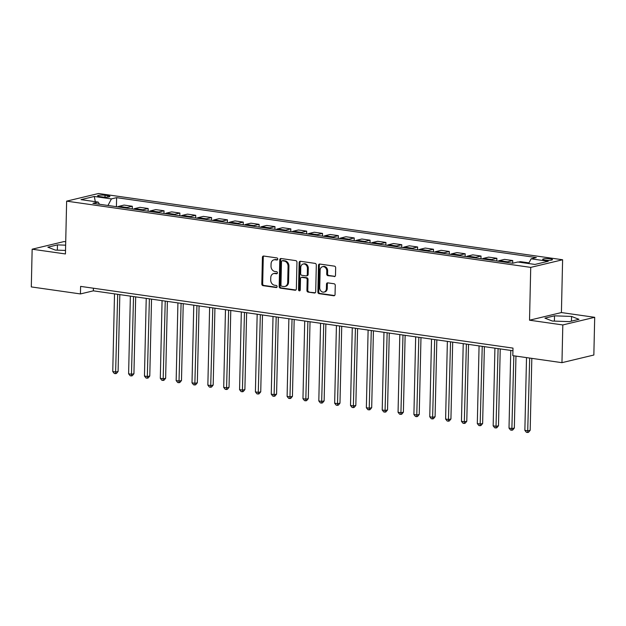 <?xml version="1.0" encoding="UTF-8"?>
<svg xmlns="http://www.w3.org/2000/svg" width="626" height="626" viewBox="0 0 626 626"><rect width="100%" height="100%" fill="white"/><g stroke="black" fill="none" stroke-linecap="round" stroke-linejoin="round"><path stroke-width="0.94" d="M277.764 259.094A1.056 0.861 -103.5 0 0 276.919 257.928L263.695 256.042A1.502 1.229 -103.5 0 0 262.419 257.341L261.809 284.001A1.502 1.229 -103.5 0 0 263.022 285.659L276.246 287.545A1.056 0.861 -103.5 0 0 276.293 285.472L274.579 285.229A4.82 3.928 -103.5 0 1 270.706 279.924L270.761 277.701A4.82 3.928 -103.5 0 1 273.617 273.585A4.82 3.928 -103.5 0 1 274.845 273.531L276.559 273.773A1.056 0.861 -103.5 0 0 276.606 271.7L274.892 271.457A4.82 3.928 -103.5 0 1 271.019 266.152L271.074 263.929A4.82 3.928 -103.5 0 1 273.93 259.813A4.82 3.928 -103.5 0 1 275.158 259.759L276.872 260.001A1.056 0.861 -103.5 0 0 277.764 259.094M550.317 258.82A4.906 0.869 1.3 0 0 545.269 258.663A4.906 0.869 1.3 0 0 542.648 259.375A4.906 0.869 1.3 0 0 544.8 260.142A4.906 0.869 1.3 0 0 549.847 260.306A4.906 0.869 1.3 0 0 552.461 259.594A4.906 0.869 1.3 0 0 550.317 258.82M334.214 276.582A1.502 1.229 -103.5 0 0 335.497 275.276L335.661 267.803A1.502 1.229 -103.5 0 0 334.448 266.144L319.769 264.047A1.502 1.229 -103.5 0 0 318.485 265.346L317.883 292.006A1.502 1.229 -103.5 0 0 319.096 293.664L333.783 295.762A1.502 1.229 -103.5 0 0 335.059 294.455L335.262 285.425A1.502 1.229 -103.5 0 0 334.049 283.766L327.766 282.866A1.502 1.229 -103.5 0 0 326.49 284.173L326.389 288.649A4.03 3.287 -103.5 0 1 323.994 292.092A4.03 3.287 -103.5 0 1 319.73 287.702L320.129 270.15A4.03 3.287 -103.5 0 1 322.515 266.707A4.03 3.287 -103.5 0 1 326.788 271.105L326.717 274.024A1.502 1.229 -103.5 0 0 327.93 275.683L334.949 276.402M529.526 320.199L562.813 324.949L561.96 362.665L593.847 355.028L594.7 317.312L561.412 312.562L562.61 259.759L530.731 267.388L529.526 320.199L561.412 312.562M65.714 241.8L64.04 241.566L32.153 249.203L65.44 253.953L66.638 201.142L530.731 267.388M32.153 249.203L31.3 286.919L80.433 293.93L93.36 290.84L512.937 350.732M561.96 362.665L512.819 355.654L512.991 348.111L80.605 286.387L80.433 293.93M296.959 262.278A1.502 1.229 -103.5 0 0 295.746 260.619L281.058 258.522A1.502 1.229 -103.5 0 0 279.783 259.821L279.173 286.481A1.502 1.229 -103.5 0 0 280.385 288.14L295.073 290.237A1.502 1.229 -103.5 0 0 296.348 288.93L296.959 262.278M300.41 261.285L315.097 263.382A1.502 1.229 -103.5 0 1 316.31 265.041L315.707 291.693A1.502 1.229 -103.5 0 1 314.424 292.999L308.141 292.099A1.502 1.229 -103.5 0 1 306.928 290.441L307.178 279.634A1.502 1.229 -103.5 0 0 305.965 277.975L301.795 277.381A1.502 1.229 -103.5 0 0 300.519 278.68L300.261 289.932A1.056 0.861 -103.5 0 1 298.516 289.689L299.134 262.584A1.502 1.229 -103.5 0 1 300.41 261.285M99.691 196.572L102.484 196.971A4.758 0.845 1.3 0 0 107.367 197.127A4.758 0.845 1.3 0 0 109.902 196.439A4.758 0.845 1.3 0 0 107.821 195.695L105.035 195.296A4.758 0.845 1.3 0 0 100.144 195.14A4.758 0.845 1.3 0 0 97.609 195.828A4.758 0.845 1.3 0 0 99.691 196.572M562.61 259.759L98.525 193.504L66.638 201.142M99.526 204.272L98.133 202.081L92.922 203.333L512.631 263.241L517.843 261.997L534.964 264.438L548.235 261.261L531.114 258.82L536.333 257.568L116.624 197.659L111.405 198.904L107.969 205.477M98.133 202.081L81.02 199.639L94.291 196.462L111.405 198.904M562.813 324.949L594.7 317.312M93.423 288.218L93.36 290.84M116.42 206.682L116.624 197.659M132.266 208.951L132.329 206.259L124.089 205.078L118.87 206.33A6.135 3.373 98.1 0 0 117.798 206.885M148.119 211.212L148.174 208.521L139.934 207.339L134.723 208.591A6.135 3.373 98.1 0 0 133.643 209.147M163.965 213.474L164.028 210.782L155.788 209.6L150.569 210.852A6.135 3.373 98.1 0 0 149.497 211.408M179.819 215.735L179.881 213.043L171.634 211.87L166.422 213.114A6.135 3.373 98.1 0 0 165.342 213.669M195.664 217.997L195.727 215.305L187.487 214.131L182.276 215.375A6.135 3.373 98.1 0 0 181.196 215.931M211.518 220.258L211.58 217.566L203.333 216.393L198.121 217.637A6.135 3.373 98.1 0 0 197.041 218.192M227.363 222.52L227.426 219.828L219.186 218.654L213.975 219.906A6.135 3.373 98.1 0 0 212.895 220.454M243.217 224.789L243.279 222.097L235.04 220.915L229.82 222.167A6.135 3.373 98.1 0 0 228.748 222.723M259.07 227.05L259.125 224.358L250.885 223.177L245.674 224.429A6.135 3.373 98.1 0 0 244.594 224.984M274.916 229.312L274.978 226.62L266.739 225.438L261.519 226.69A6.135 3.373 98.1 0 0 260.447 227.246M290.769 231.573L290.832 228.881L282.584 227.707L277.373 228.952A6.135 3.373 98.1 0 0 276.293 229.507M306.615 233.834L306.677 231.143L298.438 229.969L293.218 231.213A6.135 3.373 98.1 0 0 292.146 231.769M322.468 236.096L322.531 233.404L314.283 232.23L309.072 233.475A6.135 3.373 98.1 0 0 307.992 234.03M338.314 238.357L338.376 235.666L330.137 234.492L324.925 235.744A6.135 3.373 98.1 0 0 323.845 236.292M354.167 240.627L354.23 237.935L345.982 236.753L340.771 238.005A6.135 3.373 98.1 0 0 339.699 238.561M370.021 242.888L370.076 240.196L361.836 239.015L356.624 240.267A6.135 3.373 98.1 0 0 355.545 240.822M385.866 245.149L385.929 242.458L377.689 241.276L372.47 242.528A6.135 3.373 98.1 0 0 371.398 243.084M401.72 247.411L401.775 244.719L393.535 243.545L388.323 244.789A6.135 3.373 98.1 0 0 387.244 245.345M417.565 249.672L417.628 246.98L409.388 245.807L404.169 247.051A6.135 3.373 98.1 0 0 403.097 247.606M433.419 251.934L433.482 249.242L425.234 248.068L420.023 249.312A6.135 3.373 98.1 0 0 418.943 249.868M449.265 254.195L449.327 251.503L441.087 250.33L435.876 251.582A6.135 3.373 98.1 0 0 434.796 252.129M465.118 256.464L465.181 253.773L456.933 252.591L451.722 253.843A6.135 3.373 98.1 0 0 450.642 254.399M480.964 258.726L481.026 256.034L472.787 254.852L467.575 256.104A6.135 3.373 98.1 0 0 466.495 256.66M496.817 260.987L496.88 258.295L488.64 257.114L483.421 258.366A6.135 3.373 98.1 0 0 482.349 258.921M512.671 263.233L512.725 260.557L504.486 259.383L499.274 260.627A6.135 3.373 98.1 0 0 498.194 261.183M528.563 263.523L528.579 262.818L520.339 261.645L518.485 262.083M132.329 206.259L127.117 207.503A6.135 3.373 98.1 0 0 126.037 208.059M148.174 208.521L142.963 209.765A6.135 3.373 98.1 0 0 141.891 210.32M164.028 210.782L158.816 212.026A6.135 3.373 98.1 0 0 157.736 212.582M179.881 213.043L174.662 214.295A6.135 3.373 98.1 0 0 173.59 214.843M195.727 215.305L190.515 216.557A6.135 3.373 98.1 0 0 189.435 217.112M211.58 217.566L206.361 218.818A6.135 3.373 98.1 0 0 205.289 219.374M227.426 219.828L222.214 221.08A6.135 3.373 98.1 0 0 221.135 221.635M243.279 222.097L238.068 223.341A6.135 3.373 98.1 0 0 236.988 223.897M259.125 224.358L253.913 225.603A6.135 3.373 98.1 0 0 252.834 226.158M274.978 226.62L269.767 227.864A6.135 3.373 98.1 0 0 268.687 228.42M290.832 228.881L285.613 230.133A6.135 3.373 98.1 0 0 284.54 230.681M306.677 231.143L301.466 232.395A6.135 3.373 98.1 0 0 300.386 232.95M322.531 233.404L317.312 234.656A6.135 3.373 98.1 0 0 316.24 235.212M338.376 235.666L333.165 236.918A6.135 3.373 98.1 0 0 332.085 237.473M354.23 237.935L349.011 239.179A6.135 3.373 98.1 0 0 347.939 239.735M370.076 240.196L364.864 241.44A6.135 3.373 98.1 0 0 363.784 241.996M385.929 242.458L380.718 243.702A6.135 3.373 98.1 0 0 379.638 244.257M401.775 244.719L396.563 245.971A6.135 3.373 98.1 0 0 395.483 246.519M417.628 246.98L412.417 248.232A6.135 3.373 98.1 0 0 411.337 248.788M433.482 249.242L428.262 250.494A6.135 3.373 98.1 0 0 427.19 251.049M449.327 251.503L444.116 252.755A6.135 3.373 98.1 0 0 443.036 253.311M465.181 253.773L459.961 255.017A6.135 3.373 98.1 0 0 458.889 255.572M481.026 256.034L475.815 257.278A6.135 3.373 98.1 0 0 474.735 257.834M496.88 258.295L491.66 259.54A6.135 3.373 98.1 0 0 490.588 260.095M512.725 260.557L507.514 261.809A6.135 3.373 98.1 0 0 506.434 262.357M528.579 262.818L526.724 263.264M528.649 263.538L531.114 258.82M95.316 201.682L94.291 196.462M65.644 245.173L57.467 244.883L47.866 247.184L55.299 250.079L65.519 250.439M578.995 319.33L571.561 316.435L554.519 315.833L544.917 318.133L552.351 321.036L569.394 321.631L578.995 319.33M57.349 250.15L57.467 244.883M554.401 321.107L554.519 315.833M571.452 321.138L571.561 316.435M277.514 259.767L276.019 259.555A4.82 3.928 -103.5 0 0 274.791 259.61L273.93 259.813M273.617 273.585L274.478 273.382A4.82 3.928 -103.5 0 1 275.706 273.327L277.201 273.539M263.765 256.05A1.502 1.229 -103.5 0 0 263.28 257.137L262.677 283.797A1.502 1.229 -103.5 0 0 263.882 285.456L276.888 287.311M281.129 258.53A1.502 1.229 -103.5 0 0 280.644 259.618L280.033 286.27A1.502 1.229 -103.5 0 0 281.246 287.929L295.863 290.018M282.381 260.792A1.056 0.861 -103.5 0 0 281.481 261.699L280.957 285.096A1.056 0.861 -103.5 0 0 281.802 286.262L283.609 286.52A4.82 3.928 -103.5 0 0 284.838 286.465A4.82 3.928 -103.5 0 0 287.694 282.349L288.062 266.355A4.82 3.928 -103.5 0 0 284.181 261.05L282.381 260.792L283.242 260.58A1.056 0.861 -103.5 0 0 282.725 260.706M284.838 286.465L285.699 286.254A4.82 3.928 -103.5 0 0 288.555 282.138L287.694 282.349M283.242 260.58L285.049 260.839A4.82 3.928 -103.5 0 1 288.922 266.144L288.555 282.138M315.214 292.78L308.141 292.099M301.411 277.396L302.272 277.185A1.502 1.229 -103.5 0 1 302.655 277.169L306.826 277.764A1.502 1.229 -103.5 0 1 308.039 279.423L307.789 290.237A1.502 1.229 -103.5 0 0 309.001 291.896M300.488 261.292A1.502 1.229 -103.5 0 0 299.995 262.38L299.377 289.478A1.056 0.861 -103.5 0 0 300.034 290.589M307.429 268.413A4.03 3.287 -103.5 0 0 303.164 264.023A4.03 3.287 -103.5 0 0 300.77 267.459L300.629 273.648A1.502 1.229 -103.5 0 0 301.842 275.307L306.012 275.902A1.502 1.229 -103.5 0 0 307.288 274.595L307.429 268.413L308.289 268.21A4.03 3.287 -103.5 0 0 304.025 263.812L303.164 264.023M306.396 275.878L307.256 275.675A1.502 1.229 -103.5 0 0 308.149 274.391L307.288 274.595M308.289 268.21L308.149 274.391M322.515 266.707L323.376 266.504A4.03 3.287 -103.5 0 1 327.648 270.894L327.578 273.82A1.502 1.229 -103.5 0 0 328.791 275.479L335.004 276.363M323.994 292.092L324.855 291.888A4.03 3.287 -103.5 0 0 327.249 288.445L326.389 288.649M327.836 282.882A1.502 1.229 -103.5 0 0 327.351 283.961L327.249 288.445M319.839 264.055A1.502 1.229 -103.5 0 0 319.346 265.142L318.744 291.802A1.502 1.229 -103.5 0 0 319.956 293.461L334.566 295.542M114.519 293.86L112.758 371.539L115.927 371.993L118.087 371.476L119.824 294.611M118.087 371.476L116.444 373.456L115.583 373.667L117.696 294.306M115.583 373.667L114.315 373.487L112.758 371.539M130.372 296.121L128.612 373.808L131.781 374.254L133.933 373.738L135.678 296.873M133.933 373.738L132.289 375.725L131.429 375.929L133.541 296.575M131.429 375.929L130.161 375.749L128.612 373.808M146.226 298.383L144.457 376.07L147.626 376.523L149.786 376.007L151.531 299.142M149.786 376.007L148.143 377.987L147.282 378.19L149.395 298.837M147.282 378.19L146.014 378.01L144.457 376.07M162.071 300.644L160.311 378.331L163.48 378.785L165.632 378.268L167.377 301.403M165.632 378.268L163.989 380.248L163.128 380.451L165.241 301.098M163.128 380.451L161.86 380.272L160.311 378.331M177.925 302.906L176.156 380.592L179.326 381.046L181.485 380.53L183.23 303.665M181.485 380.53L179.842 382.509L178.981 382.713L181.094 303.36M178.981 382.713L177.714 382.533L176.156 380.592M193.77 305.167L192.01 382.854L195.179 383.308L197.331 382.791L199.076 305.926M197.331 382.791L195.695 384.771L194.827 384.974L196.94 305.621M194.827 384.974L193.559 384.794L192.01 382.854M209.624 307.429L207.855 385.115L211.032 385.569L213.184 385.053L214.929 308.188M213.184 385.053L211.541 387.032L210.68 387.244L212.793 307.882M210.68 387.244L209.413 387.064L207.855 385.115M225.47 309.698L223.709 387.377L226.878 387.83L229.03 387.314L230.775 310.449M229.03 387.314L227.395 389.294L226.534 389.505L228.639 310.144M226.534 389.505L225.258 389.325L223.709 387.377M241.323 311.959L239.562 389.646L242.731 390.092L244.883 389.575L246.628 312.718M244.883 389.575L243.24 391.563L242.379 391.766L244.492 312.413M242.379 391.766L241.112 391.586L239.562 389.646M257.169 314.221L255.408 391.907L258.577 392.361L260.737 391.845L262.482 314.98M260.737 391.845L259.094 393.824L258.233 394.028L260.346 314.675M258.233 394.028L256.965 393.848L255.408 391.907M273.022 316.482L271.261 394.169L274.431 394.623L276.582 394.106L278.327 317.241M276.582 394.106L274.939 396.086L274.078 396.289L276.191 316.936M274.078 396.289L272.811 396.109L271.261 394.169M288.876 318.744L287.107 396.43L290.276 396.884L292.436 396.368L294.181 319.503M292.436 396.368L290.793 398.347L289.932 398.551L292.045 319.197M289.932 398.551L288.664 398.371L287.107 396.43M304.721 321.005L302.961 398.692L306.13 399.145L308.282 398.629L310.026 321.764M308.282 398.629L306.638 400.609L305.778 400.812L307.89 321.459M305.778 400.812L304.51 400.632L302.961 398.692M320.575 323.266L318.806 400.953L321.983 401.407L324.135 400.89L325.88 324.025M324.135 400.89L322.492 402.87L321.631 403.081L323.744 323.72M321.631 403.081L320.363 402.901L318.806 400.953M336.42 325.536L334.66 403.214L337.829 403.668L339.981 403.152L341.726 326.287M339.981 403.152L338.345 405.132L337.477 405.343L339.589 325.982M337.477 405.343L336.209 405.163L334.66 403.214M352.274 327.797L350.513 405.484L353.682 405.93L355.834 405.413L357.579 328.556M355.834 405.413L354.191 407.401L353.33 407.604L355.443 328.251M353.33 407.604L352.062 407.424L350.513 405.484M368.119 330.058L366.359 407.745L369.528 408.199L371.688 407.683L373.425 330.818M371.688 407.683L370.044 409.662L369.183 409.866L371.288 330.512M369.183 409.866L367.916 409.686L366.359 407.745M383.973 332.32L382.212 410.007L385.381 410.46L387.533 409.944L389.278 333.079M387.533 409.944L385.89 411.924L385.029 412.127L387.142 332.774M385.029 412.127L383.761 411.947L382.212 410.007M399.818 334.581L398.058 412.268L401.227 412.722L403.387 412.205L405.132 335.34M403.387 412.205L401.743 414.185L400.883 414.389L402.995 335.035M400.883 414.389L399.615 414.209L398.058 412.268M415.672 336.843L413.911 414.529L417.08 414.983L419.232 414.467L420.977 337.602M419.232 414.467L417.589 416.447L416.728 416.658L418.841 337.297M416.728 416.658L415.461 416.47L413.911 414.529M431.525 339.104L429.757 416.791L432.926 417.245L435.086 416.728L436.831 339.863M435.086 416.728L433.442 418.708L432.582 418.919L434.694 339.558M432.582 418.919L431.314 418.739L429.757 416.791M447.371 341.373L445.61 419.052L448.779 419.506L450.931 418.99L452.676 342.125M450.931 418.99L449.288 420.969L448.427 421.181L450.54 341.819M448.427 421.181L447.16 421.001L445.61 419.052M463.224 343.635L461.456 421.321L464.633 421.767L466.785 421.251L468.53 344.394M466.785 421.251L465.141 423.239L464.281 423.442L466.393 344.089M464.281 423.442L463.013 423.262L461.456 421.321M479.07 345.896L477.309 423.583L480.478 424.037L482.63 423.52L484.375 346.655M482.63 423.52L480.995 425.5L480.126 425.703L482.239 346.35M480.126 425.703L478.859 425.523L477.309 423.583M494.923 348.158L493.163 425.844L496.332 426.298L498.484 425.782L500.229 348.917M498.484 425.782L496.841 427.761L495.98 427.965L498.093 348.612M495.98 427.965L494.712 427.785L493.163 425.844M510.769 350.419L509.008 428.106L512.178 428.56L514.337 428.043L515.965 356.1M514.337 428.043L512.694 430.023L511.833 430.226L513.829 355.795M511.833 430.226L510.566 430.046L509.008 428.106M526.513 357.61L524.862 430.367L528.031 430.821L530.183 430.305L531.818 358.362M530.183 430.305L528.54 432.284L527.679 432.496L529.682 358.064M527.679 432.496L526.411 432.308L524.862 430.367M127.117 207.503L118.87 206.33M142.963 209.765L134.723 208.591M158.816 212.026L150.569 210.852M174.662 214.295L166.422 213.114M190.515 216.557L182.276 215.375M206.361 218.818L198.121 217.637M222.214 221.08L213.975 219.906M238.068 223.341L229.82 222.167M253.913 225.603L245.674 224.429M269.767 227.864L261.519 226.69M285.613 230.133L277.373 228.952M301.466 232.395L293.218 231.213M317.312 234.656L309.072 233.475M333.165 236.918L324.925 235.744M349.011 239.179L340.771 238.005M364.864 241.44L356.624 240.267M380.718 243.702L372.47 242.528M396.563 245.971L388.323 244.789M412.417 248.232L404.169 247.051M428.262 250.494L420.023 249.312M444.116 252.755L435.876 251.582M459.961 255.017L451.722 253.843M475.815 257.278L467.575 256.104M491.66 259.54L483.421 258.366M507.514 261.809L499.274 260.627M104.988 197.174L105.035 195.296M107.789 197.088L107.821 195.695M276.019 259.555L275.158 259.759M277.075 273.648L276.559 273.773M275.706 273.327L274.845 273.531M276.762 287.428L276.246 287.545M263.882 285.456L263.022 285.659M262.677 283.797L261.809 284.001M263.28 257.137L262.419 257.341M277.388 259.876L276.872 260.001M295.808 290.057L295.073 290.237M281.246 287.929L280.385 288.14M280.033 286.27L279.173 286.481M280.644 259.618L279.783 259.821M288.922 266.144L288.062 266.355M285.049 260.839L284.181 261.05M315.16 292.819L314.424 292.999M307.789 290.237L306.928 290.441M308.039 279.423L307.178 279.634M306.826 277.764L305.965 277.975M302.655 277.169L301.795 277.381M299.377 289.478L298.516 289.689M299.995 262.38L299.134 262.584M328.791 275.479L327.93 275.683M327.578 273.82L326.717 274.024M327.648 270.894L326.788 271.105M327.351 283.961L326.49 284.173M334.511 295.582L333.783 295.762M319.956 293.461L319.096 293.664M318.744 291.802L317.883 292.006M319.346 265.142L318.485 265.346M282.975 260.596L282.107 260.799"/></g></svg>
